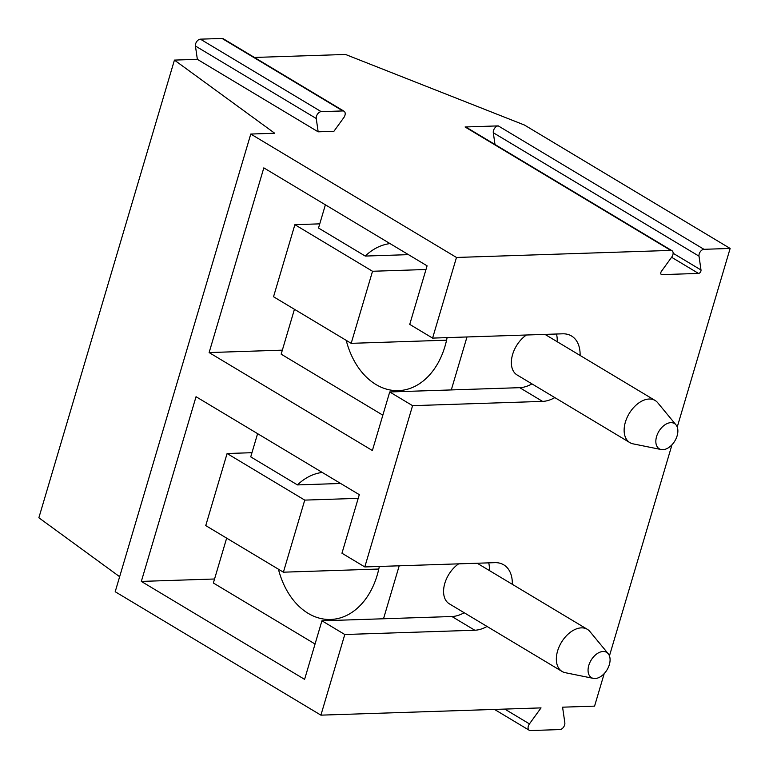 <?xml version="1.0" encoding="UTF-8"?>
<svg xmlns="http://www.w3.org/2000/svg" width="769" height="769" viewBox="0 0 769 769"><rect width="100%" height="100%" fill="white"/><g stroke="black" fill="none" stroke-linecap="round" stroke-linejoin="round"><path stroke-width="1.15" d="M200.392 39.161A4.922 3.105 121 0 0 195.432 46.015L316.242 118.503A4.922 3.105 121 0 1 321.202 111.649L342.868 110.938L222.058 38.45L200.392 39.161L321.202 111.649M222.058 38.45A4.922 3.105 121 0 1 223.241 38.738L344.051 111.226A4.922 3.105 121 0 1 343.83 117.59L333.9 131.307L318.164 131.826L197.354 59.338L195.432 46.015M318.164 131.826L316.242 118.503M344.051 111.226A4.922 3.105 121 0 0 342.868 110.938M197.354 59.338L174.428 60.097L38.863 517.777L119.647 576.712M174.428 60.097L274.716 133.248L250.771 134.046L115.196 591.726L320.904 715.151L541.03 707.893L529.447 723.889L504.781 709.095M673.125 253.27L701.001 269.996L699.011 256.164A4.912 3.105 -59 0 1 703.971 249.31L730.137 248.445L524.439 125.03L345.473 54.455L254.433 57.454M554.824 397.602A36.854 23.291 121 0 1 542.568 401.389L412.578 405.667L389.72 391.959L519.709 387.672A36.854 23.291 -59 0 0 531.965 383.885M250.771 134.046L456.478 257.461L432.591 338.1L409.733 324.383L427.083 265.824L263.825 167.873L209.12 352.567L372.379 450.519L389.72 391.959M487.037 626.447A36.854 23.291 -59 0 1 474.781 630.234L344.791 634.512L320.904 715.151M344.791 634.512L321.932 620.794L451.922 616.517A36.854 23.291 -59 0 0 464.178 612.73M412.578 405.667L364.804 566.936L341.955 553.228L359.296 494.669L196.037 396.717L141.333 581.412L304.591 679.363L321.932 620.794M730.137 248.445L677.229 427.064M671.991 444.761L609.442 655.899M604.203 673.606L594.572 706.134L562.581 707.182L564.831 722.725A4.912 3.105 -59 0 1 559.861 729.579L530.408 730.55A4.912 3.105 -59 0 1 529.216 730.262A4.912 3.105 -59 0 1 529.447 723.889M432.591 338.1L562.581 333.813A36.854 23.291 121 0 1 571.53 335.995A36.854 23.291 121 0 1 580.105 355.461M556.525 334.015A36.854 23.291 -59 0 1 557.246 341.753M209.12 352.567L282.338 350.155M701.001 269.996A2.461 1.557 -59 0 1 698.521 273.428L661.917 274.629A2.461 1.557 -59 0 1 661.321 274.485A2.461 1.557 -59 0 1 661.436 271.303L671.75 257.057A4.912 3.105 -59 0 0 671.981 250.694A4.912 3.105 -59 0 0 670.789 250.406L465.082 126.981L498.264 125.885A4.912 3.105 121 0 0 493.304 132.739L494.996 144.505M456.478 257.461L670.789 250.406M364.804 566.936L494.794 562.658A36.854 23.291 -59 0 1 503.753 564.84A36.854 23.291 -59 0 1 512.317 584.305M671.981 250.694L466.274 127.27A4.912 3.105 121 0 0 465.082 126.981M141.333 581.412L214.551 578.999M488.738 562.86A36.854 23.291 -59 0 1 489.459 570.598M466.985 336.966L451.297 389.931M526.429 335.005A24.57 15.524 121 0 0 512.125 356.297A24.57 15.524 121 0 0 517.076 374.955L629.849 442.608A24.57 15.524 121 0 0 633.06 443.848L661.205 449.548A14.746 9.315 121 0 0 665.32 449.24A14.746 9.315 121 0 0 676.191 438.359A14.746 9.315 121 0 0 675.999 424.882A14.746 9.315 121 0 0 668.396 423.094A14.746 9.315 121 0 0 656.466 436.936A14.746 9.315 121 0 0 661.205 449.548M346.213 340.359A73.709 52.878 -91.9 0 0 354.951 362.17A73.709 52.878 -91.9 0 0 398.429 390.623A73.709 52.878 -91.9 0 0 447.106 337.62M390.018 243.581A73.709 52.878 -91.9 0 0 365.246 256.067L318.52 228.028L325.393 204.814M408.454 254.645L365.246 256.067M382.847 415.173L281.156 354.163L294.44 309.301M372.532 271.265L351.183 343.339L273.533 296.747L294.883 224.673L372.532 271.265L425.997 269.506M351.183 343.339L446.568 340.196M294.883 224.673L319.75 223.856M675.999 424.882L657.726 402.735A24.57 15.524 121 0 0 655.121 400.476A24.57 15.524 121 0 0 645.047 399.755A24.57 15.524 121 0 0 625.956 420.355A24.57 15.524 121 0 0 629.849 442.608M399.198 565.811L383.51 618.766M458.641 563.85A24.57 15.524 121 0 0 444.338 585.142A24.57 15.524 121 0 0 449.288 603.8L562.062 671.452A24.57 15.524 121 0 0 565.273 672.692L593.418 678.393A14.746 9.315 121 0 0 597.532 678.085A14.746 9.315 121 0 0 608.404 667.204A14.746 9.315 121 0 0 608.221 653.727A14.746 9.315 121 0 0 600.608 651.939A14.746 9.315 121 0 0 588.689 665.781A14.746 9.315 121 0 0 593.418 678.393M278.426 569.204A73.709 52.878 -91.9 0 0 287.164 591.015A73.709 52.878 -91.9 0 0 330.641 619.468A73.709 52.878 -91.9 0 0 379.319 566.465M322.23 472.426A73.709 52.878 -91.9 0 0 297.459 484.912L250.732 456.873L257.605 433.649M340.667 483.48L297.459 484.912M315.059 644.018L213.369 583.008L226.653 538.137M304.745 500.11L283.396 572.184L205.746 525.592L227.095 453.518L304.745 500.11L358.21 498.35M283.396 572.184L378.781 569.041M227.095 453.518L251.963 452.701M608.221 653.727L589.938 631.58A24.57 15.524 121 0 0 587.343 629.321A24.57 15.524 121 0 0 577.269 628.6A24.57 15.524 121 0 0 558.169 649.199A24.57 15.524 121 0 0 562.062 671.452M542.568 401.389L519.709 387.672M703.971 249.31L498.264 125.885M660.917 274.024L661.917 274.629M698.521 273.428L671.597 257.269M699.011 256.164L493.304 132.739M474.781 630.234L451.922 616.517M494.496 709.431L529.216 730.262M544.981 334.39L655.121 400.476M477.193 563.235L587.343 629.321"/></g></svg>
